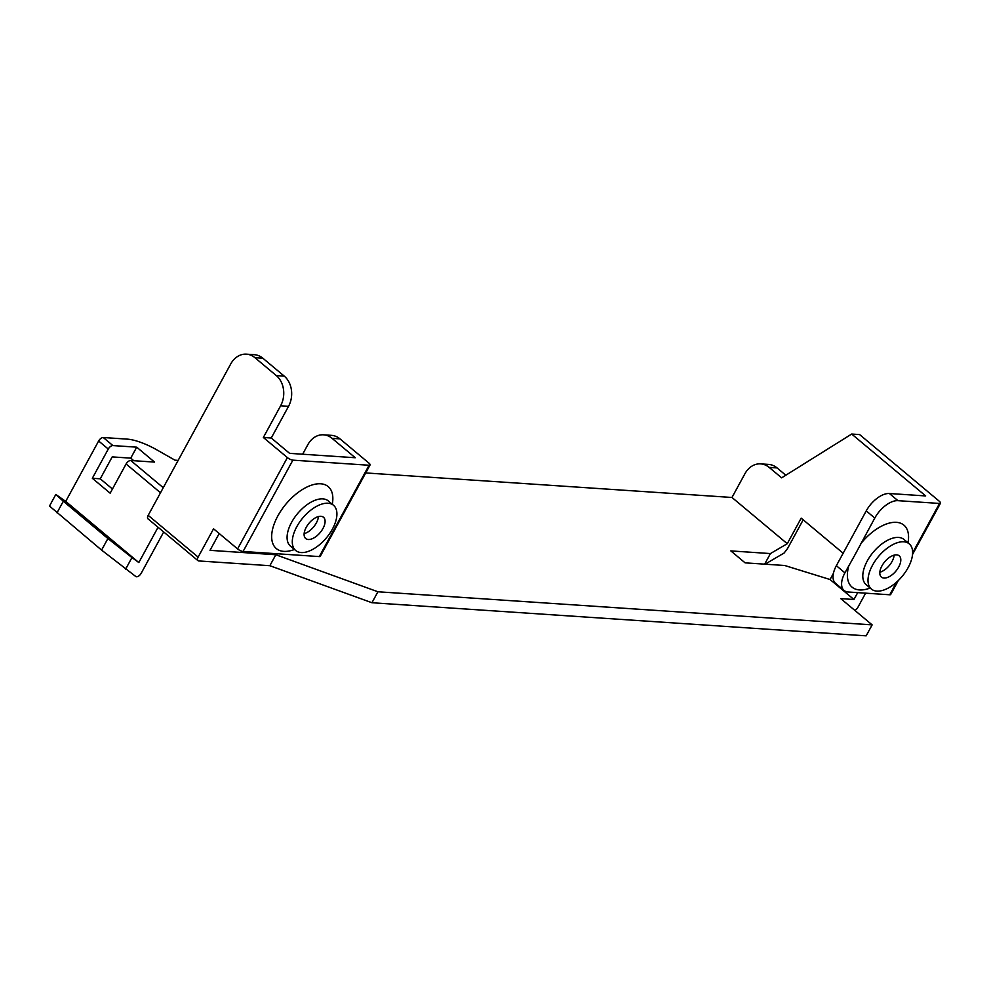 <?xml version="1.0" encoding="UTF-8"?>
<svg xmlns="http://www.w3.org/2000/svg" width="990" height="990" viewBox="0 0 990 990"><rect width="100%" height="100%" fill="white"/><g stroke="black" fill="none" stroke-linecap="round" stroke-linejoin="round"><path stroke-width="1.49" d="M125.643 569.151L131.955 557.568L107.898 538.535L101.586 550.106L135.791 576.514A4.368 2.289 -50.1 0 0 141.174 573.297L163.697 531.976M56.999 512.82L63.31 501.237L55.811 494.468L49.5 506.051L101.586 550.106M63.31 501.237L107.898 538.535M55.811 494.468L65.711 501.386L138.823 562.555L158.066 527.262M896.668 582.046L889.725 594.78A4.368 1.324 28.6 0 0 890.703 594.483L898.338 580.486M939.3 501.249A4.368 1.324 -151.4 0 1 940.5 503.168A4.368 1.324 -151.4 0 1 939.522 503.452L897.955 500.668L889.391 493.515L925.687 495.94L851.685 434.041L859.605 434.573L939.3 501.249M854.853 610.409A4.368 2.289 -50.1 0 0 857.885 607.34L865.607 593.171M765.035 564.189L784.142 553.002L787.557 548.51L803.199 519.812M785.8 475.237L777.076 467.924A21.842 17.375 -86.2 0 0 768.574 464.409L760.654 463.877A21.842 17.375 -86.2 0 0 744.926 473.727L731.981 497.475L365.718 472.935M889.391 493.515A21.842 11.447 129.9 0 0 866.238 510.889L874.789 518.055L855.026 554.709L844.916 572.851L836.364 565.686A21.842 11.447 129.9 0 0 835.548 583.32L844.099 590.486A21.842 11.447 -50.1 0 1 844.916 572.851M874.789 518.055A21.842 11.447 -50.1 0 1 897.955 500.668M889.725 594.78L848.158 591.995A21.842 11.447 -50.1 0 1 844.099 590.486M872.499 565.265A29.477 15.444 129.9 0 0 871.398 589.062A29.477 15.444 129.9 0 0 902.162 576.366A29.477 15.444 129.9 0 0 909.228 543.844A29.477 15.444 129.9 0 0 872.499 565.265M866.238 510.889L836.364 565.686M131.955 557.568L138.823 562.555M163.263 487.711L130.73 460.499A4.368 2.289 129.9 0 0 126.101 463.976L110.162 493.193L92.33 478.281L108.269 449.052A4.368 2.289 -50.1 0 1 112.897 445.574L103.269 437.518A4.368 2.289 129.9 0 0 98.641 440.996L65.711 501.386M103.269 437.518L127.203 439.127A34.935 10.618 -151.4 0 1 156.89 449.893L174.945 460.164L178.163 460.375M130.73 460.499L154.551 462.095L136.719 447.171L112.897 445.574M731.981 497.475L787.26 543.708L770.43 553.571L730.843 550.91L745.099 562.852L784.699 565.5L830.066 579.521L853.949 599.507L840.758 598.616L872.14 624.876L377.92 591.773L275.826 554.746L210.016 550.341L219.186 533.523M112.452 489.011L100.25 478.814L112.204 456.897L130.742 458.135L136.719 447.171M92.33 478.281L100.25 478.814M787.26 543.708L801.195 518.141L843.146 553.237M764.651 564.152L770.43 553.571M830.066 579.521L833.407 573.371M332.071 438.347L339.991 438.879L368.874 463.048A4.368 1.324 -151.4 0 1 370.074 464.954A4.368 1.324 -151.4 0 1 369.084 465.25L292.879 460.152A4.368 1.324 -151.4 0 1 287.385 457.59L263.352 437.481L271.26 438.013L289.6 453.346L355.249 457.739L332.071 438.347A21.842 17.375 -86.2 0 0 323.569 434.82A21.842 17.375 -86.2 0 0 307.841 444.683L302.643 454.212M377.92 591.773L371.943 602.737L269.862 565.711L198.767 560.946A4.368 2.289 -50.1 0 1 197.951 560.637A4.368 2.289 -50.1 0 1 198.124 557.11L213.555 528.808L237.588 548.918A4.368 1.324 28.6 0 0 243.082 551.48L319.3 556.578A4.368 1.324 28.6 0 0 320.277 556.281L370.074 464.954M198.124 557.11L148.191 515.345A4.368 2.289 129.9 0 0 148.03 518.871L197.951 560.637M148.191 515.345L230.695 364.023A21.842 17.375 93.8 0 1 246.423 354.16A21.842 17.375 93.8 0 1 254.925 357.687L262.845 358.219A21.842 17.375 -86.2 0 0 254.343 354.692L246.423 354.16M263.352 437.481L280.628 405.789L288.548 406.321A21.842 17.375 -86.2 0 0 284.241 376.113L276.321 375.594A21.842 17.375 93.8 0 1 280.628 405.789M276.321 375.594L254.925 357.687M133.811 460.709L130.742 458.135M371.943 602.737L866.163 635.84L872.14 624.876M339.991 438.879A21.842 17.375 -86.2 0 0 331.489 435.353L323.569 434.82M296.79 526.705A29.477 15.444 129.9 0 0 295.688 550.502A29.477 15.444 129.9 0 0 326.453 537.805A29.477 15.444 129.9 0 0 333.519 505.284A29.477 15.444 129.9 0 0 296.79 526.705M262.845 358.219L284.241 376.113M288.548 406.321L271.26 438.013M275.826 554.746L269.862 565.711M879.838 572.232A13.86 7.264 129.9 0 0 894.143 555.13M304.128 533.672A13.86 7.264 129.9 0 0 318.433 516.582M306.219 527.336A13.86 7.264 -50.1 0 1 323.495 517.263A13.86 7.264 -50.1 0 1 320.178 532.558A13.86 7.264 -50.1 0 1 305.7 538.535A13.86 7.264 -50.1 0 1 306.219 527.336M881.929 565.896A13.86 7.264 -50.1 0 1 899.205 555.823A13.86 7.264 -50.1 0 1 895.888 571.119A13.86 7.264 -50.1 0 1 881.409 577.096A13.86 7.264 -50.1 0 1 881.929 565.896M853.949 599.507L857.699 592.639M851.685 434.041L781.642 477.836L769.156 467.391A21.842 17.375 -86.2 0 0 760.654 463.877M939.522 503.452L912.632 552.779M848.9 565.55A40.392 21.161 129.9 0 0 870.16 588.035M907.991 542.805A40.392 21.161 129.9 0 0 894.861 522.299A40.392 21.161 129.9 0 0 860.855 543.621M871.398 589.062L866.188 584.706A29.477 15.444 -50.1 0 1 867.29 560.909A29.477 15.444 -50.1 0 1 904.019 539.488L909.228 543.844M98.641 440.996L108.269 449.052M126.101 463.976L160.504 492.76M369.084 465.25L319.3 556.578M243.082 551.48L292.879 460.152M332.281 504.257A40.392 21.161 129.9 0 0 314.733 484.283A40.392 21.161 129.9 0 0 277.844 515.939A40.392 21.161 129.9 0 0 294.451 549.475M287.385 457.59L237.588 548.918M295.688 550.502L290.478 546.146A29.477 15.444 -50.1 0 1 291.58 522.349A29.477 15.444 -50.1 0 1 328.309 500.928L333.519 505.284M769.156 467.391L777.076 467.924M940.5 503.168L912.533 554.45"/></g></svg>
